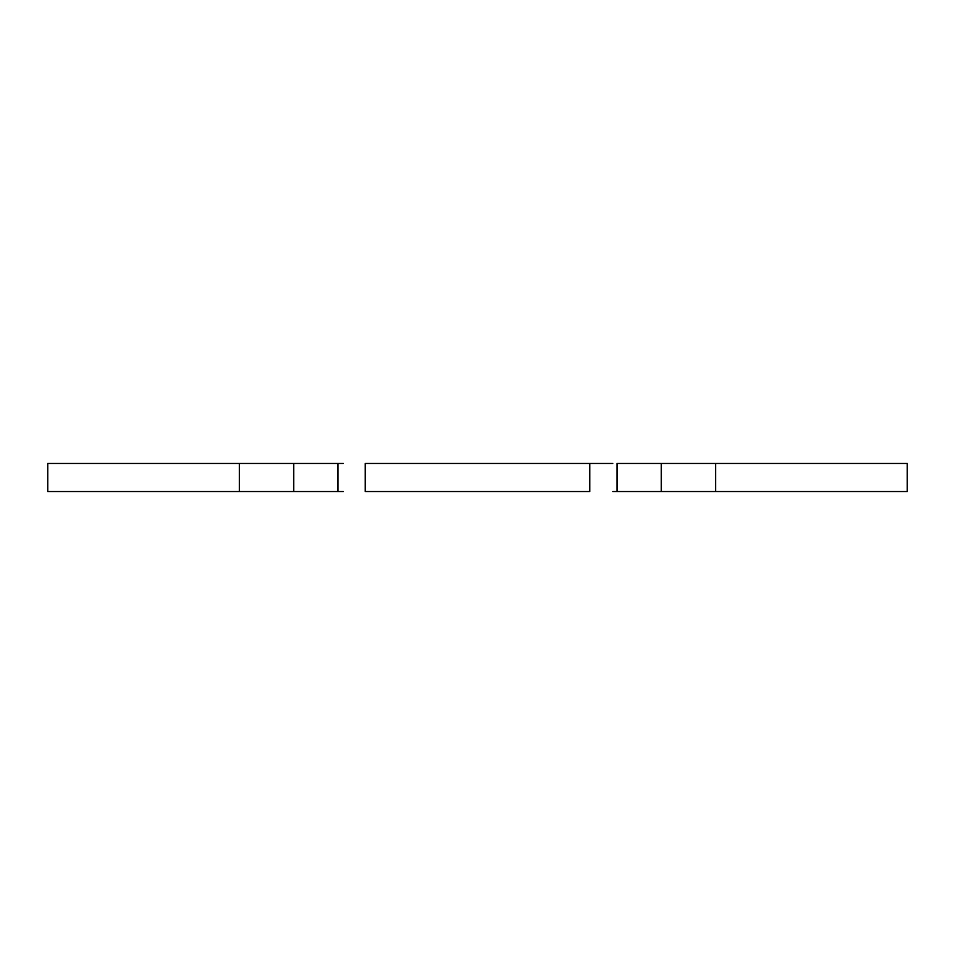 <?xml version="1.0" encoding="UTF-8"?>
<svg xmlns="http://www.w3.org/2000/svg" width="955" height="955" viewBox="0 0 955 955"><rect width="100%" height="100%" fill="white"/><g stroke="black" fill="none" stroke-linecap="round" stroke-linejoin="round"><path stroke-width="1.43" d="M47.75 491.527L47.75 463.473L47.75 491.527L239.383 491.527L47.75 491.527M907.25 491.527L907.25 463.473L715.617 463.473L715.617 491.527L907.25 491.527L612.812 491.527M589.748 463.473L589.748 491.527L365.252 491.527L589.748 491.527L589.748 463.473L365.252 463.473L365.252 491.527L365.252 463.473L612.812 463.473M343.323 491.527L239.383 491.527L239.383 463.473L47.75 463.473L293.698 463.473L239.383 463.473L239.383 491.527L338.022 491.527L338.022 463.473L293.698 463.473L293.698 491.527L293.698 463.473L343.323 463.473M907.25 463.473L616.978 463.473L616.978 491.527L661.302 491.527L661.302 463.473L715.617 463.473L715.617 491.527L661.302 491.527L661.302 463.473L616.978 463.473L616.978 491.527M338.022 491.527L338.022 463.473"/></g></svg>
